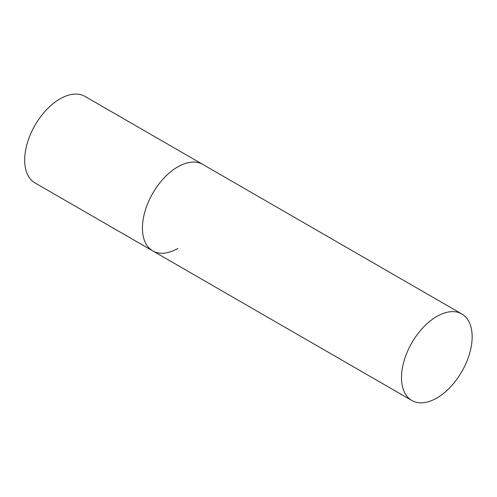 <?xml version="1.0" encoding="UTF-8"?>
<svg xmlns="http://www.w3.org/2000/svg" width="497" height="497" viewBox="0 0 497 497"><rect width="100%" height="100%" fill="white"/><g stroke="black" fill="none" stroke-linecap="round" stroke-linejoin="round"><path stroke-width="0.75" d="M177.764 248.45A49.961 28.845 -60 0 1 152.784 250.929A49.961 28.845 -60 0 1 145.124 210.896A49.961 28.845 -60 0 1 177.764 166.868A49.961 28.845 -60 0 1 202.739 164.395A49.961 28.845 120 0 0 164.24 177.777A49.961 28.845 120 0 0 142.434 228.055A49.961 28.845 120 0 0 152.784 250.929L35.026 182.939A49.961 28.845 -60 0 1 27.366 142.906A49.961 28.845 -60 0 1 60.007 98.884A49.961 28.845 -60 0 1 84.987 96.406L461.8 313.961A49.961 28.845 120 0 0 423.307 327.349A49.961 28.845 120 0 0 401.495 377.621A49.961 28.845 120 0 0 411.845 400.495A49.961 28.845 120 0 0 450.344 387.107A49.961 28.845 120 0 0 472.15 336.829A49.961 28.845 120 0 0 461.8 313.961M152.784 250.929L411.845 400.495"/></g></svg>

